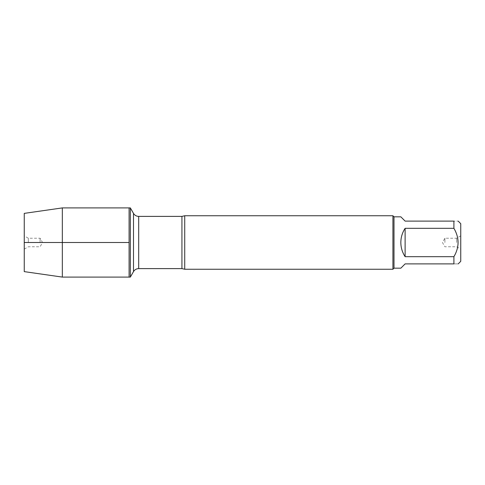 <?xml version="1.0" encoding="UTF-8"?>
<svg xmlns="http://www.w3.org/2000/svg" width="485" height="485" viewBox="0 0 485 485"><rect width="100%" height="100%" fill="white"/><g stroke="black" fill="none" stroke-linecap="round" stroke-linejoin="round"><path stroke-width="0.36" stroke-dasharray="2.42 1.82" d="M130.332 207.907L130.332 277.093M129.095 242.5L129.095 207.907L129.095 242.5M184.73 269.248L184.73 215.752M392.923 215.752L392.923 269.248M460.75 242.5L460.75 249.132L460.75 242.5M460.75 261.33L460.75 223.67M400.84 268.175L405.12 263.895L453.905 263.895C459.447 263.895 459.447 263.895 453.905 263.895L453.905 256.692C459.447 247.229 459.447 237.765 453.905 228.308L453.905 221.105C459.447 221.105 459.447 221.105 453.905 221.105L405.12 221.105L400.84 216.825M405.12 256.692C399.458 247.229 399.458 237.771 405.12 228.308L405.12 256.692L453.905 256.692M405.12 228.308L453.905 228.308M393.99 216.825L393.99 268.175M456.676 242.5L456.676 238.22L456.676 242.5M444.915 242.5L444.915 238.22L444.915 242.5M62.335 207.907L62.335 277.093M24.25 213.376L24.25 271.624M40.085 242.5L40.085 238.22L40.085 242.5M28.324 242.5L28.324 238.22L28.324 242.5M24.25 242.5L24.25 235.868L24.25 242.5M181.93 216.395L181.93 268.605M138.692 268.605L138.692 216.395M133.502 213.4L133.502 271.6M460.75 235.868L456.676 238.22L444.915 238.22L442.447 242.5L444.915 246.78L456.676 246.78L460.75 249.132M24.25 249.132L28.324 246.78L40.085 246.78L42.553 242.5L40.085 238.22L28.324 238.22L24.25 235.868"/><path stroke-width="0.73" d="M130.332 277.093L130.332 207.907L129.095 207.907L129.095 277.093L129.095 207.907L62.335 207.907L62.335 277.093L130.332 277.093L133.502 271.6L133.502 213.4L130.332 207.907M184.73 215.752L184.73 269.248L392.923 269.248L392.923 215.752L184.73 215.752L181.93 216.395L138.692 216.395L138.692 268.605C136.424 268.678 134.697 269.678 133.502 271.6M458.179 221.105L460.75 223.67L460.75 261.33L458.179 263.895M405.12 263.895L400.84 268.175L393.99 268.175L393.99 216.825L400.84 216.825L405.12 221.105L453.905 221.105C459.447 221.105 459.447 221.105 453.905 221.105L453.905 228.308C459.447 237.765 459.447 247.229 453.905 256.692L453.905 263.895C459.447 263.895 459.447 263.895 453.905 263.895L405.12 263.895M405.12 228.308C402.301 232.618 400.877 237.353 400.84 242.5C400.877 247.647 402.301 252.382 405.12 256.692L405.12 228.308L453.905 228.308M405.12 256.692L453.905 256.692M62.335 277.093L24.25 271.624L24.25 213.376L62.335 207.907M129.095 242.5L24.25 242.5L129.095 242.5M184.73 269.248L181.93 268.605L181.93 216.395M181.93 268.605L138.692 268.605M138.692 216.395C136.424 216.322 134.697 215.322 133.502 213.4M393.99 216.825L392.923 215.752M393.99 268.175L392.923 269.248"/></g></svg>
